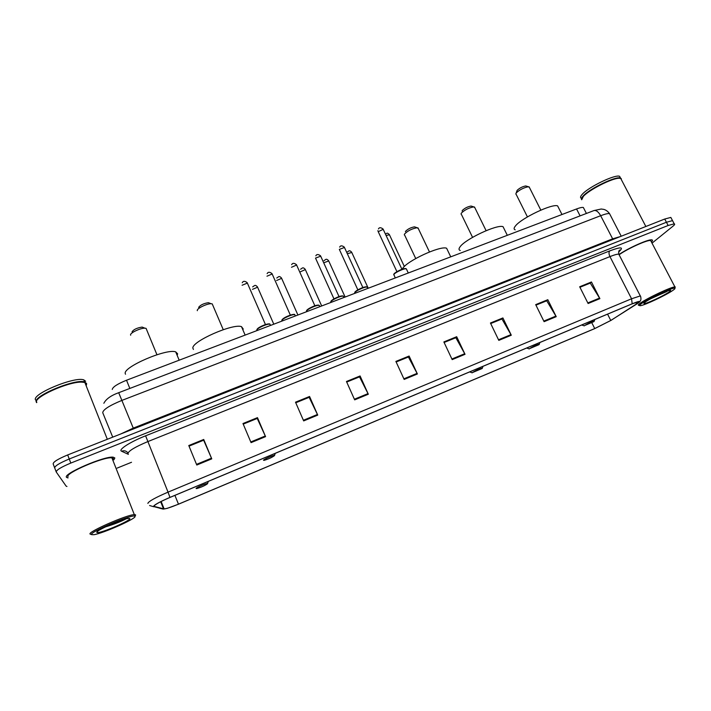 <?xml version="1.0" encoding="UTF-8"?>
<svg xmlns="http://www.w3.org/2000/svg" width="711" height="711" viewBox="0 0 711 711"><rect width="100%" height="100%" fill="white"/><g stroke="black" fill="none" stroke-linecap="round" stroke-linejoin="round"><path stroke-width="1.07" d="M112.258 389.468C112.676 387.015 117.431 383.931 126.522 380.234L576.559 208.963C579.909 207.701 582.176 207.212 583.349 207.488L583.855 208.465M671.211 218.144L670.828 217.424L664.732 219.032L67.678 454.942C57.92 459.004 53.085 462.008 53.174 463.945L54.623 467.749M652.023 243.144L673.024 226.151C674.695 224.783 675.095 224.009 674.224 223.841L668.136 225.494L70.816 463.065L69.243 458.995C59.484 463.074 54.64 466.069 54.711 467.971C54.64 466.069 59.484 463.074 69.243 458.995L666.429 222.259L69.243 458.995L67.678 454.942M672.899 221.334L672.526 220.632L666.429 222.259L672.526 220.632L672.899 221.334M66.532 477.357L68.016 477.943L66.532 477.357C62.506 473.935 105.166 455.6 113.307 457.209C105.166 455.6 62.506 473.935 66.532 477.357M113.867 459.857L114.844 457.973L113.307 457.209L114.844 457.973L113.867 459.857M153.807 506.33C154.651 504.703 160.037 501.744 169.956 497.451L632.035 303.899L639.02 301.58C640.024 301.606 639.233 302.442 636.647 304.095L610.767 320.474L594.725 328.571L178.47 504.161C171.564 507.032 166.783 508.632 164.134 508.952L153.807 506.33M153.407 506.499L163.174 509.094L167.263 508.347L178.461 504.215L594.592 328.669L611.033 320.368L639.722 301.82C640.078 300.922 637.571 301.58 632.186 303.793L169.956 497.398C159.779 501.797 154.26 504.837 153.407 506.499M591.454 281.974L590.014 283.174L579.936 287.271L590.254 283.094L599.897 298.647L591.454 281.974L579.678 286.764L588.104 303.508L599.897 298.647M547.817 299.704L546.501 300.86L535.952 305.143L546.732 300.78L556.224 316.671L547.817 299.704L535.694 304.628L544.093 321.674L556.224 316.671M490.706 323.549L501.948 318.981L511.289 335.219L502.908 317.941L490.439 323.007L498.802 340.373L511.289 335.219M490.697 323.541L501.753 319.061L502.908 317.941M456.693 336.712L455.68 337.787L444.108 342.471L455.858 337.716L465.03 354.309L456.693 336.712L443.86 341.929L452.178 359.615L465.03 354.309M203.728 439.469L203.595 440.216L189.019 446.135L203.657 440.207L211.762 458.853L203.728 439.469L188.779 445.539L196.787 465.03L211.762 458.853M243.233 424.12L257.222 418.441L265.576 436.634L257.471 417.641L242.975 423.525L251.063 442.624L265.576 436.634M243.224 424.112L257.133 418.459L257.471 417.641M295.767 402.773L309.152 397.333L317.737 415.108L309.561 396.48L295.509 402.186L303.668 420.912L317.737 415.108M295.758 402.755L309.036 397.36L309.561 396.48M360.086 375.959L359.384 376.901L346.71 382.056L359.526 376.866L368.316 394.232L360.086 375.959L346.461 381.496L354.673 399.858L368.316 394.232M396.143 361.979L408.407 357.002L417.393 373.968L409.109 356.042L395.885 361.419L404.159 379.434L417.393 373.968M396.134 361.97L408.247 357.064L409.109 356.042M651.454 242.051C652.734 240.771 652.867 240.042 651.836 239.865C648.672 239.003 629.048 247.704 619.272 254.316C629.048 247.704 648.672 239.003 651.836 239.865C652.867 240.042 652.734 240.771 651.454 242.051M70.816 463.065C61.048 467.154 56.196 470.131 56.249 472.006L66.15 486.155L66.958 486.475M117.119 468.105L131.526 462.274M135.019 516.364L134.548 516.079C130.469 514.586 88.386 532.699 91.532 534.636L93.87 534.708C103.308 533.339 136.716 518.443 135.019 516.364M135.33 515.679L135.641 514.977L134.335 514.648C127.162 514.551 86.893 532.228 90.128 534.085L90.679 534.299M112.756 459.999L113.351 458.568L111.911 457.857C104.268 456.355 64.328 473.517 68.06 476.743M86.173 385.797L86.644 383.78L84.84 382.438L81.552 382.109C67.741 381.683 32.271 397.902 36.652 402.639M85.124 382.527L81.258 381.985C67.581 381.567 32.484 397.618 36.812 402.31M86.502 383.478L84.662 381.976C75.508 378.288 31.524 396.667 36.474 402.177M85.649 381.256L83.836 379.896C74.673 376.155 30.697 394.507 35.666 400.08M96.847 532.406L97.185 532.557C100.642 533.517 131.348 520.319 129.82 518.55L128.033 518.435C121.048 519.359 94.75 531.135 96.847 532.406M105.424 526.913C114.027 524.3 120.914 521.616 126.096 518.87M86.004 385.371L86.307 383.647M125.42 519.048L108.801 525.34M143.418 327.593L142.138 327.078C136.992 327.887 133.624 329.477 132.042 331.841M146.564 329.54L146.075 328.349L144.893 328.18C140.494 327.975 129.917 332.97 130.566 334.943L130.682 335.228M207.621 483.658L207.496 483.524C206.448 483.125 195.952 487.702 196.085 488.493L196.698 488.59C201.542 487.151 205.177 485.506 207.621 483.658M177.137 355.296L177.634 353.82L175.715 351.883C166.685 348.212 122.559 367.205 125.287 373.639L125.527 374.244M209.594 303.135L208.412 302.682C203.666 303.446 200.413 305.01 198.645 307.365M212.696 305.001L212.216 303.881L211.123 303.73C207.061 303.553 197.116 308.325 197.267 310.378L197.32 310.698M274.588 455.564L274.499 455.378C273.557 454.996 263.772 459.288 263.497 460.221L264.039 460.373C268.474 459.057 271.993 457.457 274.588 455.564M242.878 329.86L243.224 328.989L241.5 326.66C233.181 323.194 191.988 341.289 192.85 348.061L193.428 349.448M415.34 227.138L414.486 226.853C410.789 227.511 407.812 229.013 405.546 231.342L405.412 231.688M418.379 228.684L417.153 227.733C411.909 228.675 407.687 230.799 404.47 234.097L404.31 234.906M482.174 368.494L482.36 368.094C479.374 368.796 476.059 370.298 472.406 372.591L482.174 368.494M447.752 250.61L446.606 248.228C440.349 245.393 406.452 261.133 402.533 268.678M471.846 206.288L471.064 206.048C467.616 206.679 464.692 208.163 462.31 210.483L462.097 211.06M474.859 207.736L473.739 206.883C468.833 207.79 464.692 209.887 461.306 213.167L461.039 214.118M539.009 344.657L539.293 344.186C536.547 344.835 533.312 346.31 529.588 348.612L539.009 344.657M504.108 228.844L503.05 226.693C497.309 224.027 464.994 239.225 459.999 246.921C458.622 248.806 458.711 249.996 460.257 250.485M526.424 186.158L525.731 185.953C522.487 186.566 519.617 188.024 517.128 190.344L516.186 192.983M529.437 187.508L528.406 186.735C523.803 187.615 519.732 189.686 516.204 192.957L515.804 194.041M593.845 321.656L594.254 321.114C591.703 321.719 588.539 323.167 584.753 325.469L593.845 321.656M558.597 207.825L557.62 205.897C552.34 203.39 521.421 218.09 515.484 225.92C513.751 228.009 513.662 229.315 515.217 229.822M672.722 290.488C674.668 289.146 675.379 288.382 674.855 288.177C673.379 287.013 648.396 298.576 641.535 303.579C639.242 305.215 638.913 305.908 640.549 305.668C644.895 305.161 665.967 295.216 672.722 290.488M674.695 288.142L674.908 286.933C671.779 286.595 647.188 298.122 640.398 303.099C638.291 304.592 637.776 305.339 638.851 305.339M651.16 241.491L650.645 240.514C647.605 239.669 628.293 248.335 619.423 254.52M621.503 179.936L620.694 178.399L619.112 178.248C612.118 178.132 589.108 189.819 583.358 196.36L581.705 199.755M621.272 179.501L620.73 178.461M620.427 178.328L618.837 178.168C611.904 178.061 589.135 189.624 583.447 196.103L581.776 198.547M621.352 178.799L620.499 178.017C616.161 175.848 589.526 188.673 583.162 195.978C581.58 197.676 581.074 198.867 581.634 199.56M620.374 177.981L619.601 176.31C615.255 174.106 588.628 186.94 582.282 194.272C580.292 196.44 580.007 197.774 581.438 198.28M650.752 298.753L667.691 290.959M645.339 301.988L643.926 303.597C645.17 304.397 663.39 295.998 668.989 292.052C670.891 290.728 671.211 290.159 669.931 290.337C666.651 290.692 650.076 298.549 645.339 301.988M666.865 291.537L652.867 297.625M129.837 388.437L126.522 380.234M580.096 215.877L576.559 208.963M610.162 214.838L609.54 213.629C608.029 213.336 605.07 214.029 600.662 215.709L122.105 400.32C109.636 405.448 103.175 409.554 102.713 412.638L112.72 437.141M133.579 428.902L118.701 392.703L593.729 210.652M120.728 433.977L133.259 428.12L612.58 238.852L620.419 236.541M664.732 219.032L668.136 225.494M621.218 236.221L609.54 213.629C607.923 211.416 606.012 210.003 603.808 209.381L601.186 209.016L593.934 210.572C596.245 210.109 598.484 211.825 600.662 215.709L612.98 239.474M128.362 454.338L121.59 451.209C117.795 449.894 130.149 441.895 145.604 435.816L609.709 250.903C608.705 252.129 608.785 254.031 609.94 256.6L147.684 441.655C135.303 446.864 128.735 450.783 127.989 453.396L128.06 453.556M609.709 250.903C620.765 246.779 623.991 246.921 619.388 251.321L618.641 251.934M619.29 255.125L618.792 254.156C617.344 254.023 614.393 254.84 609.94 256.6L631.564 298.78L640.291 295.927L640.647 296.611M147.915 503.424L147.87 503.299C148.848 501.228 155.576 497.513 168.036 492.136L169.956 497.398M149.586 505.521L153.7 506.739M159.611 508.205L163.174 509.094M632.186 303.793L631.564 298.78L168.036 492.136L145.604 435.816M56.169 471.784L54.711 467.971M121.59 451.209C124.247 450.267 126.38 450.881 128.007 453.04M594.725 328.571L591.863 322.865M610.767 320.474L607.567 314.146M636.647 304.095L635.794 302.433M154.1 506.57L153.896 506.054M163.557 508.925L160.668 501.726M178.47 504.161L174.915 495.38M417.09 373.364L403.875 378.812M368.022 393.61L354.398 399.226M317.444 414.469L303.393 420.272M265.283 435.985L250.787 441.966M211.478 458.186L196.512 464.363M464.727 353.714L451.894 359.011M510.978 334.632L498.518 339.769M555.913 316.093L543.808 321.088M599.577 298.078L587.819 302.93M270.322 325.06L269.958 324.216C267.745 323.381 257.053 328.118 256.813 330.055L256.991 330.579M247.357 283.085L242.087 285.253M257.071 329.442C257.346 327.433 268.705 322.687 269.682 324.172M295.163 315.551L294.807 314.742C292.665 313.915 282.231 318.572 281.823 320.537L281.947 321.079M272.162 273.993L266.972 276.197M282.08 319.932C282.516 317.906 293.581 313.249 294.514 314.689M319.648 306.183L319.292 305.401C317.23 304.592 307.036 309.169 306.468 311.16L306.539 311.72M296.611 265.025L291.501 267.265M306.717 310.565C307.312 308.512 318.093 303.935 318.999 305.348M343.777 296.949L343.431 296.194C341.44 295.403 331.477 299.909 330.757 301.926L330.775 302.495M320.705 256.191L315.515 258.093L333.974 298.896M330.997 301.331C331.744 299.251 342.267 294.754 343.129 296.14M367.569 287.848L367.231 287.111C365.303 286.346 355.562 290.781 354.7 292.816L354.656 293.412M344.462 247.481L339.334 249.383L357.846 289.857M354.931 292.23C355.82 290.132 366.085 285.715 366.92 287.066M406.665 269.54L406.328 268.829C404.461 268.074 394.952 272.446 393.858 274.562L395.272 277.957M383.202 229.324L378.225 231.679L396.925 271.664M394.09 273.975C395.209 271.806 405.172 267.46 405.999 268.776M257.595 287.208L252.485 289.341M281.636 278.339L276.606 280.498M305.339 269.593L300.389 271.789M328.722 260.964L323.701 262.786M351.776 252.467L347.341 253.738M389.459 234.808L386.073 235.457M586.415 213.46L583.349 207.488M103.85 403.27C106.081 398.987 111.04 395.467 118.701 392.703M670.828 217.424L674.224 223.841M618.703 251.676L619.841 250.014C618.899 250.281 618.552 251.658 618.792 254.156L640.291 295.927C640.558 295.332 641.349 299.295 640.673 300.282L639.722 301.82M164.134 508.952L161.139 501.486M134.548 516.079L135.143 514.675M111.911 457.857L134.335 514.648M84.84 382.438L107.317 439.282M83.836 379.896L84.662 381.976M97.789 531.179L97.185 532.557M142.138 327.078L144.893 328.18M146.075 328.349L156.944 354.736M207.496 483.524L208.376 481.365M175.715 351.883L179.172 360.193M208.412 302.682L211.123 303.73M212.216 303.881L223.245 329.673M274.499 455.378L275.299 453.325M241.5 326.66L245.135 335.085M414.486 226.853L417.153 227.733M417.979 227.849L429.462 251.961M482.36 368.094L482.965 366.343M446.606 248.228L450.738 256.84M472.193 372.831L469.695 371.897M404.719 235.243L415.731 258.528M471.064 206.048L473.739 206.883M474.495 206.981L486.102 230.675M539.293 344.186L539.88 342.498M503.05 226.693L507.307 235.314M529.268 348.932L526.709 348.017M461.412 214.429L472.566 237.35M525.731 185.953L528.406 186.735M529.1 186.824L540.822 210.118M594.254 321.114L594.805 319.497M557.62 205.897L561.983 214.509M584.318 325.878L581.705 324.98M516.15 194.334L527.438 216.917M674.855 288.177L675.263 286.968M650.645 240.514L674.908 286.933M620.694 178.399L645.855 226.489M619.601 176.31L620.499 178.017M644.166 302.904L643.926 303.597M256.884 329.575C257.773 328.055 260.475 326.447 264.972 324.731C268.411 323.789 270.073 323.621 269.958 324.216L270.491 325.442M242.238 282.756C243.242 280.881 244.895 280.863 247.188 282.685L265.461 324.572M281.903 320.057C283.6 316.866 295.207 313.107 294.807 314.742L295.349 315.977M267.132 273.646C268.091 271.833 269.709 271.824 271.993 273.602L290.346 315.115M306.548 310.68C306.85 309.374 313.818 305.686 316.484 305.33L319.292 305.401L319.861 306.654M291.652 264.67C292.559 262.919 294.15 262.91 296.443 264.652L314.866 305.792M330.837 301.437C331.148 300.166 338.152 296.46 340.685 296.132L343.431 296.194L344.008 297.465M315.826 255.827C316.688 254.129 318.261 254.129 320.545 255.827L339.04 296.611M354.78 292.328C355.136 291.128 361.712 287.52 364.503 287.066L367.231 287.111L367.827 288.399M339.654 247.108C340.516 245.419 342.062 245.428 344.302 247.135L362.868 287.555M393.734 274.828L393.832 274.268M378.065 231.333L377.905 230.631M393.947 274.064C393.77 273.228 401.191 269.087 403.839 268.74L406.328 268.829L408.283 272.997M378.43 228.942C379.247 227.307 380.785 227.316 383.042 228.986L401.946 269.309M273.788 324.18L257.435 286.835C254.84 284.151 254.547 285.849 252.636 286.889M297.909 315.009L281.476 277.983C278.899 275.281 278.543 277.086 276.757 278.001M321.683 305.961L305.188 269.247C302.637 266.563 302.246 268.42 300.54 269.247M345.119 297.038L328.571 260.635C325.967 257.995 325.771 259.799 323.985 260.608M368.245 288.239L351.625 252.138C349.074 249.499 348.763 251.383 347.101 252.103M404.355 266.527L389.308 234.497C386.517 232.106 387.397 233.546 385.362 233.937"/></g></svg>
